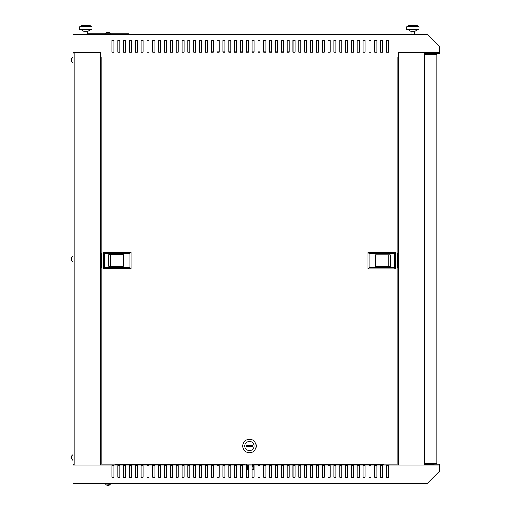 <?xml version="1.0" encoding="UTF-8"?>
<svg xmlns="http://www.w3.org/2000/svg" width="511" height="511" viewBox="0 0 511 511"><rect width="100%" height="100%" fill="white"/><g stroke="black" fill="none" stroke-linecap="round" stroke-linejoin="round"><path stroke-width="0.77" d="M436.911 53.585L436.911 54.46L429.904 54.46L429.904 53.585M71.521 58.874L71.521 60.592L71.521 58.842L72.977 57.379L71.521 58.842M71.521 60.592L71.521 61.735M71.521 61.761L72.977 63.223L71.521 61.761M71.521 458.923L72.977 460.385L71.521 458.923L71.521 457.76M71.521 259.173L71.521 260.316M71.521 260.342L72.977 261.804L71.521 260.342M109.38 485.124L109.38 485.124A2.638 2.638 0 0 0 110.216 484.332L105.834 484.038M109.38 485.099A2.632 2.625 180 0 1 108.389 485.45L108.358 485.099A2.37 2.363 180 0 1 107.687 485.099L107.661 485.45A2.632 2.625 180 0 1 106.665 485.099L106.665 485.099M110.216 33.726L105.834 33.726M109.38 32.666L109.38 32.666A2.632 2.625 180 0 0 108.389 32.314L108.358 32.666A2.37 2.363 180 0 0 107.687 32.666L107.661 32.314A2.632 2.625 180 0 0 106.665 32.666L106.665 32.666M438.898 52.71L425.171 53.003L425.171 53.585L439.479 53.585L439.479 46.578L427.215 34.314L72.977 34.314L72.977 52.71L100.954 52.71L100.954 57.034L398.012 57.034L398.012 52.71L438.898 52.71L424.584 52.71L424.584 465.061L438.898 465.061L72.977 465.061L72.977 483.457L427.215 483.457L439.479 471.193L439.479 464.18L425.171 464.18L425.171 464.767L438.898 465.061M71.521 457.173L71.521 456.004L71.521 457.173M71.521 257.455L71.521 258.885L71.521 257.423L72.977 255.966L71.521 257.423M74.146 464.767L72.977 464.767L72.977 53.003L74.146 53.003M73.565 52.71L74.146 52.71L74.146 465.061M87.579 34.314L87.579 33.726L128.465 33.726L128.465 34.314M382.65 465.642L382.65 477.325L380.606 477.325L380.606 465.642L382.65 465.642M370.967 465.642L370.967 477.325L368.923 477.325L368.923 465.642L370.967 465.642M359.29 465.642L359.29 477.325L357.246 477.325L357.246 465.642L359.29 465.642M347.608 465.642L347.608 477.325L345.564 477.325L345.564 465.642L347.608 465.642M335.925 465.642L335.925 477.325L333.881 477.325L333.881 465.642L335.925 465.642M324.242 465.642L324.242 477.325L322.198 477.325L322.198 465.642L324.242 465.642M312.566 465.642L312.566 477.325L310.522 477.325L310.522 465.642L312.566 465.642M300.883 465.642L300.883 477.325L298.839 477.325L298.839 465.642L300.883 465.642M289.2 465.642L289.2 477.325L287.156 477.325L287.156 465.642L289.2 465.642M277.518 465.642L277.518 477.325L275.474 477.325L275.474 465.642L277.518 465.642M265.835 465.642L265.835 477.325L263.791 477.325L263.791 465.642L265.835 465.642M254.159 465.642L254.159 477.325L252.115 477.325L252.115 465.642L254.159 465.642M242.476 465.642L242.476 477.325L240.432 477.325L240.432 465.642L242.476 465.642M230.793 465.642L230.793 477.325L228.749 477.325L228.749 465.642L230.793 465.642M219.11 465.642L219.11 477.325L217.066 477.325L217.066 465.642L219.11 465.642M207.434 465.642L207.434 477.325L205.39 477.325L205.39 465.642L207.434 465.642M195.751 465.642L195.751 477.325L193.707 477.325L193.707 465.642L195.751 465.642M184.069 465.642L184.069 477.325L182.025 477.325L182.025 465.642L184.069 465.642M172.386 465.642L172.386 477.325L170.342 477.325L170.342 465.642L172.386 465.642M160.71 465.642L160.71 477.325L158.659 477.325L158.659 465.642L160.71 465.642M149.027 465.642L149.027 477.325L146.983 477.325L146.983 465.642L149.027 465.642M135.3 465.642L137.344 465.642L137.344 477.325L135.3 477.325L135.3 465.642M125.661 465.642L125.661 477.325L123.617 477.325L123.617 465.642L125.661 465.642M113.979 465.642L113.979 477.325L111.935 477.325L111.935 465.642L113.979 465.642M119.823 465.642L119.823 477.325L117.779 477.325L117.779 465.642L119.823 465.642M131.506 465.642L131.506 477.325L129.462 477.325L129.462 465.642L131.506 465.642M143.182 465.642L143.182 477.325L141.138 477.325L141.138 465.642L143.182 465.642M154.865 465.642L154.865 477.325L152.821 477.325L152.821 465.642L154.865 465.642M166.548 465.642L166.548 477.325L164.504 477.325L164.504 465.642L166.548 465.642M178.23 465.642L178.23 477.325L176.186 477.325L176.186 465.642L178.23 465.642M189.907 465.642L189.907 477.325L187.863 477.325L187.863 465.642L189.907 465.642M201.59 465.642L201.59 477.325L199.546 477.325L199.546 465.642L201.59 465.642M213.272 465.642L213.272 477.325L211.228 477.325L211.228 465.642L213.272 465.642M224.955 465.642L224.955 477.325L222.911 477.325L222.911 465.642L224.955 465.642M236.638 465.642L236.638 477.325L234.587 477.325L234.587 465.642L236.638 465.642M248.314 465.642L248.314 477.325L246.27 477.325L246.27 465.642L248.314 465.642M259.997 465.642L259.997 477.325L257.953 477.325L257.953 465.642L259.997 465.642M271.68 465.642L271.68 477.325L269.636 477.325L269.636 465.642L271.68 465.642M283.362 465.642L283.362 477.325L281.318 477.325L281.318 465.642L283.362 465.642M295.039 465.642L295.039 477.325L292.995 477.325L292.995 465.642L295.039 465.642M306.721 465.642L306.721 477.325L304.677 477.325L304.677 465.642L306.721 465.642M318.404 465.642L318.404 477.325L316.36 477.325L316.36 465.642L318.404 465.642M330.087 465.642L330.087 477.325L328.043 477.325L328.043 465.642L330.087 465.642M341.763 465.642L341.763 477.325L339.719 477.325L339.719 465.642L341.763 465.642M353.446 465.642L353.446 477.325L351.402 477.325L351.402 465.642L353.446 465.642M365.129 465.642L365.129 477.325L363.085 477.325L363.085 465.642L365.129 465.642M376.811 465.642L376.811 477.325L374.767 477.325L374.767 465.642L376.811 465.642M388.494 465.642L388.494 477.325L386.45 477.325L386.45 465.642L388.494 465.642M383.704 464.473L253.865 464.473M245.101 464.473L115.032 464.473M100.431 465.061L100.431 52.71M398.305 465.061L398.305 52.71M87.579 483.457L87.579 484.038L128.465 484.038L128.465 483.457M115.032 465.061L115.032 464.122M383.704 465.061L383.704 464.122M386.45 40.446L386.45 52.122L388.494 52.122L388.494 40.446L386.45 40.446L388.494 40.446M382.65 40.446L380.606 40.446L380.606 52.122L382.65 52.122L382.65 40.446L380.606 40.446M376.811 40.446L374.767 40.446L374.767 52.122L376.811 52.122L376.811 40.446L374.767 40.446M370.967 40.446L368.923 40.446L368.923 52.122L370.967 52.122L370.967 40.446L368.923 40.446M365.129 40.446L363.085 40.446L363.085 52.122L365.129 52.122L365.129 40.446L363.085 40.446M359.29 40.446L357.246 40.446L357.246 52.122L359.29 52.122L359.29 40.446L357.246 40.446M353.446 40.446L351.402 40.446L351.402 52.122L353.446 52.122L353.446 40.446L351.402 40.446M347.608 40.446L345.564 40.446L345.564 52.122L347.608 52.122L347.608 40.446L345.564 40.446M341.763 40.446L339.719 40.446L339.719 52.122L341.763 52.122L341.763 40.446L339.719 40.446M335.925 40.446L333.881 40.446L333.881 52.122L335.925 52.122L335.925 40.446L333.881 40.446M330.087 40.446L328.043 40.446L328.043 52.122L330.087 52.122L330.087 40.446L328.043 40.446M324.242 40.446L322.198 40.446L322.198 52.122L324.242 52.122L324.242 40.446L322.198 40.446M318.404 40.446L316.36 40.446L316.36 52.122L318.404 52.122L318.404 40.446L316.36 40.446M312.566 40.446L310.522 40.446L310.522 52.122L312.566 52.122L312.566 40.446L310.522 40.446M306.721 40.446L304.677 40.446L304.677 52.122L306.721 52.122L306.721 40.446L304.677 40.446M300.883 40.446L298.839 40.446L298.839 52.122L300.883 52.122L300.883 40.446L298.839 40.446M295.039 40.446L292.995 40.446L292.995 52.122L295.039 52.122L295.039 40.446L292.995 40.446M289.2 40.446L287.156 40.446L287.156 52.122L289.2 52.122L289.2 40.446L287.156 40.446M283.362 40.446L281.318 40.446L281.318 52.122L283.362 52.122L283.362 40.446L281.318 40.446M277.518 40.446L275.474 40.446L275.474 52.122L277.518 52.122L277.518 40.446L275.474 40.446M271.68 40.446L269.636 40.446L269.636 52.122L271.68 52.122L271.68 40.446L269.636 40.446M265.835 40.446L263.791 40.446L263.791 52.122L265.835 52.122L265.835 40.446L263.791 40.446M259.997 40.446L257.953 40.446L257.953 52.122L259.997 52.122L259.997 40.446L257.953 40.446M254.159 40.446L252.115 40.446L252.115 52.122L254.159 52.122L254.159 40.446L252.115 40.446M248.314 40.446L246.27 40.446L246.27 52.122L248.314 52.122L248.314 40.446L246.27 40.446M242.476 40.446L240.432 40.446L240.432 52.122L242.476 52.122L242.476 40.446L240.432 40.446M236.638 40.446L234.587 40.446L234.587 52.122L236.638 52.122L236.638 40.446L234.587 40.446M230.793 40.446L228.749 40.446L228.749 52.122L230.793 52.122L230.793 40.446L228.749 40.446M224.955 40.446L222.911 40.446L222.911 52.122L224.955 52.122L224.955 40.446L222.911 40.446M219.11 40.446L217.066 40.446L217.066 52.122L219.11 52.122L219.11 40.446L217.066 40.446M213.272 40.446L211.228 40.446L211.228 52.122L213.272 52.122L213.272 40.446L211.228 40.446M207.434 40.446L205.39 40.446L205.39 52.122L207.434 52.122L207.434 40.446L205.39 40.446M201.59 40.446L199.546 40.446L199.546 52.122L201.59 52.122L201.59 40.446L199.546 40.446M195.751 40.446L193.707 40.446L193.707 52.122L195.751 52.122L195.751 40.446L193.707 40.446M189.907 40.446L187.863 40.446L187.863 52.122L189.907 52.122L189.907 40.446L187.863 40.446M184.069 40.446L182.025 40.446L182.025 52.122L184.069 52.122L184.069 40.446L182.025 40.446M178.23 40.446L176.186 40.446L176.186 52.122L178.23 52.122L178.23 40.446L176.186 40.446M172.386 40.446L170.342 40.446L170.342 52.122L172.386 52.122L172.386 40.446L170.342 40.446M166.548 40.446L164.504 40.446L164.504 52.122L166.548 52.122L166.548 40.446L164.504 40.446M160.71 40.446L158.659 40.446L158.659 52.122L160.71 52.122L160.71 40.446L158.659 40.446M154.865 40.446L152.821 40.446L152.821 52.122L154.865 52.122L154.865 40.446L152.821 40.446M149.027 40.446L146.983 40.446L146.983 52.122L149.027 52.122L149.027 40.446L146.983 40.446M143.182 40.446L141.138 40.446L141.138 52.122L143.182 52.122L143.182 40.446L141.138 40.446M135.3 40.446L135.3 52.122L137.344 52.122L137.344 40.446L135.3 40.446L137.344 40.446M131.506 40.446L129.462 40.446L129.462 52.122L131.506 52.122L131.506 40.446L129.462 40.446M125.661 40.446L123.617 40.446L123.617 52.122L125.661 52.122L125.661 40.446L123.617 40.446M119.823 40.446L117.779 40.446L117.779 52.122L119.823 52.122L119.823 40.446L117.779 40.446M111.935 40.446L111.935 52.122L113.979 52.122L113.979 40.446L111.935 40.446L113.979 40.446M388.494 477.325L386.45 477.325M382.65 477.325L380.606 477.325M376.811 477.325L374.767 477.325M370.967 477.325L368.923 477.325M365.129 477.325L363.085 477.325M359.29 477.325L357.246 477.325M353.446 477.325L351.402 477.325M347.608 477.325L345.564 477.325M341.763 477.325L339.719 477.325M335.925 477.325L333.881 477.325M330.087 477.325L328.043 477.325M324.242 477.325L322.198 477.325M318.404 477.325L316.36 477.325M312.566 477.325L310.522 477.325M306.721 477.325L304.677 477.325M300.883 477.325L298.839 477.325M295.039 477.325L292.995 477.325M289.2 477.325L287.156 477.325M283.362 477.325L281.318 477.325M277.518 477.325L275.474 477.325M271.68 477.325L269.636 477.325M265.835 477.325L263.791 477.325M259.997 477.325L257.953 477.325M254.159 477.325L252.115 477.325M248.314 477.325L246.27 477.325M242.476 477.325L240.432 477.325M236.638 477.325L234.587 477.325M230.793 477.325L228.749 477.325M224.955 477.325L222.911 477.325M219.11 477.325L217.066 477.325M213.272 477.325L211.228 477.325M207.434 477.325L205.39 477.325M201.59 477.325L199.546 477.325M195.751 477.325L193.707 477.325M189.907 477.325L187.863 477.325M184.069 477.325L182.025 477.325M178.23 477.325L176.186 477.325M172.386 477.325L170.342 477.325M166.548 477.325L164.504 477.325M160.71 477.325L158.659 477.325M154.865 477.325L152.821 477.325M149.027 477.325L146.983 477.325M143.182 477.325L141.138 477.325M137.344 477.325L135.3 477.325M131.506 477.325L129.462 477.325M125.661 477.325L123.617 477.325M119.823 477.325L117.779 477.325M113.979 477.325L111.935 477.325M108.389 485.45L108.358 485.099M107.661 485.45L107.687 485.099M107.661 32.314L107.687 32.666M108.389 32.314L108.358 32.666M71.521 456.004L72.977 454.547L71.521 456.004M436.854 463.305L436.854 54.46L424.935 54.46L424.935 463.305L436.854 463.305M424.584 260.061L424.935 260.061M424.935 257.704L424.584 257.704M397.136 253.367L397.839 253.367L397.839 57.034M100.431 253.188L101.6 253.188L101.6 267.968L101.133 267.968L101.133 464.122L397.839 464.122L397.839 267.968L397.136 267.968L397.136 253.188L397.839 253.188M101.133 267.968L101.133 57.034M207.434 51.777L207.14 52.122M211.228 51.777L213.272 51.777M217.066 51.777L219.11 51.777M222.911 51.777L224.955 51.777M228.749 51.777L230.793 51.777M234.587 51.777L236.638 51.777M240.432 51.777L242.476 51.777M246.27 51.777L248.314 51.777M252.115 51.777L254.159 51.777M257.953 51.777L259.997 51.777M263.791 51.777L265.835 51.777M269.636 51.777L271.68 51.777M275.474 51.777L277.518 51.777M281.318 51.777L283.362 51.777M287.156 51.777L289.2 51.777M249.483 439.3A6.72 6.72 0 0 1 256.203 446.02A6.72 6.72 0 0 1 249.483 452.733A6.72 6.72 0 0 1 242.77 446.02A6.72 6.72 0 0 1 249.483 439.3M249.483 450.689A4.676 4.676 0 0 0 254.159 446.02A4.676 4.676 0 0 0 249.483 441.344A4.676 4.676 0 0 0 244.814 446.02A4.676 4.676 0 0 0 249.483 450.689M252.549 445.432L246.417 445.432L246.417 446.601L252.549 446.601L252.549 445.432M248.314 469.379L246.27 469.379M253.865 464.122L253.865 465.061M253.865 465.642L253.865 469.379L252.115 469.379M245.101 465.061L245.101 464.122M398.305 267.968L397.839 267.968L397.839 253.367L398.305 253.367M395.501 268.901L367.875 268.901L369.044 267.732L394.332 267.732L395.501 268.901L395.501 252.428L394.332 253.597L369.044 253.597L367.875 252.428L395.501 252.428M367.875 268.901L367.875 252.428M369.044 267.732L369.044 253.597M394.332 267.732L394.332 253.597M390.244 254.912L375.642 254.912L375.642 266.416L390.244 266.416L390.244 254.912M375.642 266.416L388.769 266.416L388.769 254.912L375.642 254.912M101.6 267.79L100.431 267.79M103.471 252.255L131.097 252.255L129.928 253.424L104.634 253.424L103.471 252.255L103.471 268.722L104.634 267.56L129.928 267.56L131.097 268.722L103.471 268.722M131.097 252.255L131.097 268.722M129.928 253.424L129.928 267.56M104.634 253.424L104.634 267.56M108.722 266.244L123.323 266.244L123.323 254.74L108.722 254.74L108.722 266.244M123.323 254.74L110.204 254.74L110.204 266.244L123.323 266.244M87.522 34.314L87.522 31.49L90.734 29.638M84.021 34.314L84.021 31.49L87.643 31.49L90.849 29.638M84.021 31.49L80.808 29.638M91.903 26.719L79.639 26.719L79.639 29.638L91.903 29.638L92.018 26.719L91.903 29.638M90.153 26.719L90.153 25.55L90.268 26.719M81.39 26.719L81.39 25.55L90.153 25.55M414.6 34.314L414.6 31.49L417.813 29.638M411.093 34.314L411.093 31.49L414.715 31.49L417.928 29.638M411.093 31.49L407.88 29.638M418.982 26.719L406.711 26.719L406.711 29.638L418.982 29.638L419.097 26.719L418.982 29.638M417.225 26.719L417.225 25.55L417.346 26.719M408.468 26.719L408.468 25.55L417.225 25.55M87.643 33.726L87.643 31.49M414.715 34.314L414.715 31.49M252.21 465.061L252.491 464.122M246.474 464.122L246.756 465.061M246.934 465.642L248.052 469.379M253.117 464.122L252.836 465.061M252.664 465.642L252.115 467.469M247.426 469.379L246.308 465.642M246.13 465.061L245.855 464.122M106.665 32.64A2.638 2.638 0 0 0 105.834 33.432M110.216 33.432A2.638 2.638 0 0 0 109.38 32.64M105.834 484.332A2.638 2.638 0 0 0 106.665 485.124M424.935 263.702L424.584 263.702M424.935 254.063L424.584 254.063"/></g></svg>
